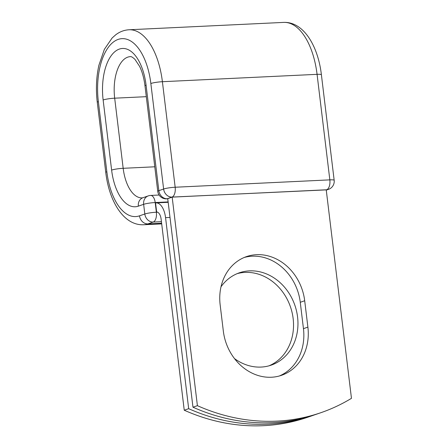<?xml version="1.0" encoding="UTF-8"?>
<svg xmlns="http://www.w3.org/2000/svg" width="448" height="448" viewBox="0 0 448 448"><rect width="100%" height="100%" fill="white"/><g stroke="black" fill="none" stroke-linecap="round" stroke-linejoin="round"><path stroke-width="0.67" d="M271.432 377.238A48.838 41.877 70.9 0 0 281.557 375.301A48.838 41.877 70.9 0 0 307.888 327.124L304.696 300.759A48.838 41.877 70.9 0 0 246.478 256.614A48.838 41.877 70.9 0 0 220.147 304.791L223.339 331.15A48.838 41.877 70.9 0 0 271.432 377.238M279.317 375.995A48.838 41.877 70.9 0 0 303.453 328.653L300.266 302.288A48.838 41.877 70.9 0 0 244.289 257.449M237.16 273.644A48.838 41.877 -109.1 0 1 245.039 272.401A48.838 41.877 -109.1 0 1 291.777 311.27A48.838 41.877 -109.1 0 1 268.996 365.826M221.015 286.754A48.838 41.877 -109.1 0 1 239.35 272.81A48.838 41.877 -109.1 0 1 249.474 270.866A48.838 41.877 -109.1 0 1 296.531 311.069A48.838 41.877 -109.1 0 1 271.236 365.131A48.838 41.877 -109.1 0 1 261.111 367.069A48.838 41.877 -109.1 0 1 234.478 358.579M312.284 415.666A213.573 183.131 70.9 0 1 188.675 408.688L165.558 217.644A17.769 8.87 -92.7 0 0 156.072 202.882A17.769 8.87 -92.7 0 0 155.551 202.933L156.649 211.982A8.658 4.318 -92.7 0 1 161.129 219.173L184.246 410.217A213.573 183.131 -109.1 0 0 307.854 417.2L312.284 415.666A213.573 183.131 70.9 0 0 314.423 414.91M188.675 408.688L184.246 410.217M168.168 202.266L155.551 202.933M192.97 407.204L167.737 198.66L172.166 197.131L326.222 189.79L351.462 398.334A213.573 183.131 -109.1 0 1 321.009 412.653A213.573 183.131 -109.1 0 1 197.406 405.675L192.97 407.204A213.573 183.131 -109.1 0 0 316.579 414.182L321.009 412.653M172.166 197.131L197.406 405.675M303.453 328.653L307.888 327.124M170.005 217.431L165.558 217.644M168.129 201.919L155.193 202.535L156.369 212.212L157.483 212.156M146.3 96.678L114.682 98.185A8.546 1.07 173.1 0 0 103.135 99.971A44.139 22.03 -92.7 0 1 119.342 49.084A44.139 22.03 -92.7 0 1 146.07 85.142A8.546 1.07 -6.9 0 0 144.984 85.82L157.752 191.346A8.546 1.07 -6.9 0 1 158.838 190.674L163.621 189.022A8.546 1.07 -6.9 0 1 175.168 187.236L162.4 81.704L317.072 74.334A62.507 31.192 -92.7 0 0 283.696 22.4L129.024 29.77A62.507 31.192 -92.7 0 1 162.4 81.704A8.546 1.07 -6.9 0 0 150.847 83.496A53.962 26.93 -92.7 0 0 118.171 39.407A53.962 26.93 -92.7 0 0 98.358 101.623L106.842 171.741A53.962 26.93 -92.7 0 0 139.518 215.824A8.546 7.325 70.9 0 0 147.93 223.888L153.227 222.057A8.546 7.325 -109.1 0 1 144.816 213.998L143.646 204.322A8.546 7.325 -109.1 0 1 148.254 195.894L142.957 197.725A8.546 7.325 70.9 0 0 138.348 206.153L143.646 204.322A8.546 1.07 173.1 0 1 155.193 202.535A8.546 4.262 87.3 0 0 150.634 195.434A8.546 8.546 0 0 0 148.254 195.894M139.518 215.824L144.816 213.998A8.546 1.07 173.1 0 1 156.369 212.212A8.546 4.262 87.3 0 1 153.227 222.057L161.426 221.67M106.842 171.741A8.546 1.07 173.1 0 0 105.756 172.413C109.116 201.264 123.614 225.562 143.455 224.762A62.507 31.192 -92.7 0 0 147.93 223.888L161.616 223.238M154.784 166.796L123.172 168.302A35.594 17.763 -92.7 0 0 142.178 197.882L142.957 197.725M144.984 85.82C144.021 78.243 142.234 71.775 139.63 66.41L134.938 59.332C132.614 57.221 131.068 56.325 130.301 56.65A35.594 17.763 -92.7 0 0 114.682 98.185L123.172 168.302A8.546 1.07 173.1 0 0 111.619 170.089A44.139 22.03 -92.7 0 0 138.348 206.153M98.358 101.623A8.546 1.07 173.1 0 0 97.272 102.295L105.756 172.413M103.135 99.971L111.619 170.089M326.234 189.879L172.032 197.086A8.546 4.262 87.3 0 0 175.168 187.236L329.84 179.866L317.072 74.334A8.546 1.07 -6.9 0 1 321.395 74.743C318.052 45.847 303.43 21.543 283.696 22.4M146.07 85.142L158.838 190.674A8.546 7.325 70.9 0 0 167.255 198.733L167.742 198.71M150.847 83.496L163.621 189.022A8.546 7.325 70.9 0 0 172.032 197.086L167.255 198.733A8.546 4.262 87.3 0 1 166.639 198.856A8.546 8.546 0 0 1 157.752 191.346M326.267 190.137L328.474 189.375A8.546 7.325 70.9 0 1 326.704 189.717A8.546 4.262 87.3 0 0 329.84 179.866A8.546 1.07 -6.9 0 1 334.169 180.275L321.395 74.743M300.266 302.288L304.696 300.759M168.174 202.306L156.072 202.882M161.694 223.888L143.455 224.762M129.024 29.77C124.197 30.055 119.773 31.718 115.752 34.77L112.106 38.013L104.367 49.342L98.902 65.268C96.298 77.045 95.754 89.393 97.272 102.295M159.107 195.031L150.634 195.434M167.754 198.8L166.639 198.856M328.474 189.375A8.546 8.546 0 0 0 334.169 180.275"/></g></svg>
